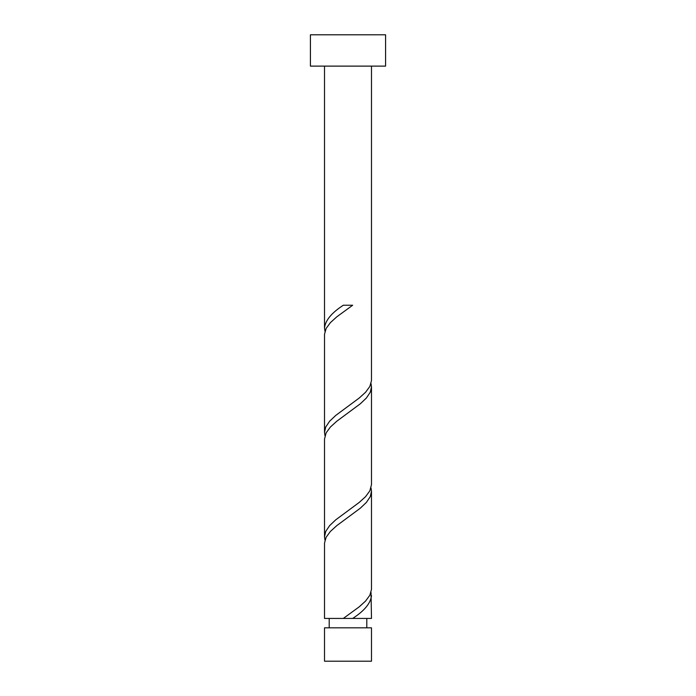 <?xml version="1.0" encoding="UTF-8"?>
<svg xmlns="http://www.w3.org/2000/svg" width="696" height="696" viewBox="0 0 696 696"><rect width="100%" height="100%" fill="white"/><g stroke="black" fill="none" stroke-linecap="round" stroke-linejoin="round"><path stroke-width="1.04" d="M371.49 661.2L324.51 661.2L324.51 627.827L371.49 627.827L371.49 661.2M366.792 627.827L366.792 618.431M329.208 627.827L329.208 618.431M385.584 66.12L310.416 66.12L310.416 34.8L385.584 34.8L385.584 66.12M371.49 66.12L371.481 380.634L369.863 386.428L365.6 392.231L359.214 398.034L335.733 415.434L329.626 421.228L325.728 427.031L324.51 432.407L324.519 334.228L326.137 328.434L330.4 322.631L336.786 316.828L352.672 305.231L343.328 305.231C331.609 312.817 325.337 320.412 324.51 328.007L324.51 66.12M343.328 618.431L324.51 618.431L324.519 543.028L326.137 537.234L330.4 531.431L336.786 525.628L360.267 508.228L366.374 502.434L370.272 496.631L371.49 491.254L371.481 589.434L369.863 595.228L365.6 601.031L359.214 606.834L343.328 618.431L371.49 618.431L371.02 592.331M352.672 618.431C364.391 610.844 370.663 603.249 371.49 595.654M371.49 386.854L371.49 484.607L369.863 490.828L365.6 496.631L359.214 502.434L335.733 519.834L329.626 525.628L325.728 531.431L324.51 536.807L324.51 439.054L326.137 432.834L330.4 427.031L336.786 421.228L360.267 403.828L366.374 398.034L370.272 392.231L371.49 386.854L371.02 383.531M324.51 536.807L324.98 540.131M371.49 491.254L371.02 487.931M324.51 432.407L324.98 435.731M324.51 328.007L324.98 331.331"/></g></svg>
